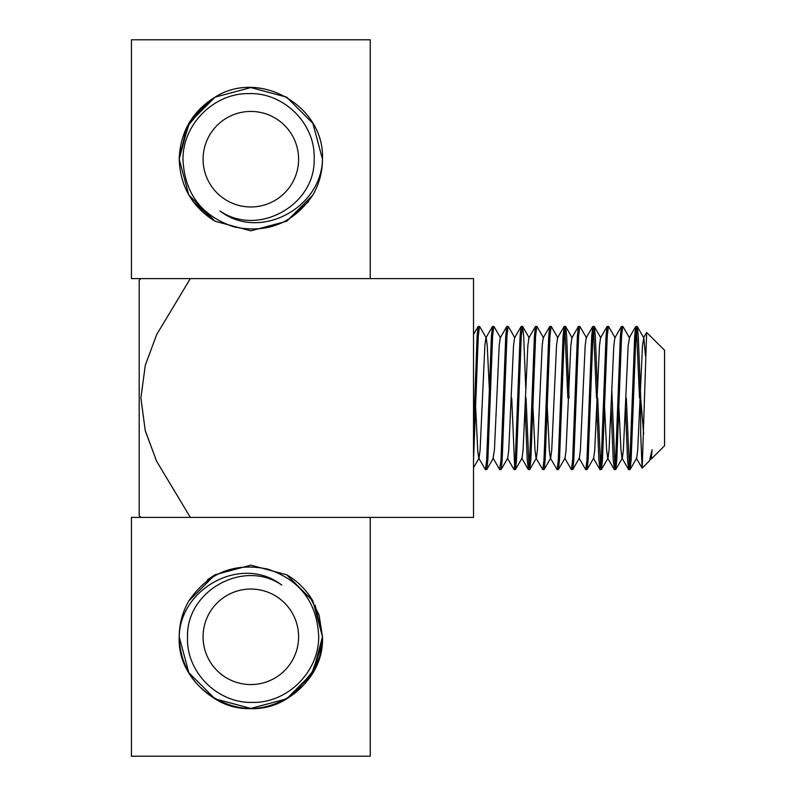 <?xml version="1.0" encoding="UTF-8"?>
<svg xmlns="http://www.w3.org/2000/svg" width="796" height="796" viewBox="0 0 796 796"><rect width="100%" height="100%" fill="white"/><g stroke="black" fill="none" stroke-linecap="round" stroke-linejoin="round"><path stroke-width="1.19" d="M308.699 201.448L286.66 221.238L250.839 230.84L215.019 221.238L250.839 230.84L286.66 221.238L312.878 195.02L286.66 221.238L250.839 230.84L215.019 221.238L188.801 195.02L179.2 159.2L188.801 195.02L215.019 221.238L250.839 230.84L286.66 221.238L312.878 195.02L286.66 221.238L250.839 230.84L215.019 221.238L250.839 230.84L286.66 221.238L312.878 195.02L286.66 221.238L250.839 230.84L215.019 221.238L188.801 195.02L179.2 159.2L188.801 195.02L215.019 221.238L250.839 230.84L286.66 221.238L312.878 195.02L286.66 221.238L250.839 230.84L215.019 221.238L188.801 195.02L179.2 159.2L188.801 195.02L215.019 221.238L250.839 230.84L286.66 221.238L312.878 195.02L286.66 221.238L250.839 230.84L215.019 221.238L188.801 195.02L179.2 159.2L188.801 195.02L215.019 221.238L250.839 230.84L286.66 221.238L312.878 195.02L286.66 221.238L312.878 195.02L286.66 221.238L250.839 230.84L215.019 221.238L188.801 195.02L179.2 159.2C180.165 132.186 192.105 111.5 215.019 97.162C259.675 68.556 324.917 106.226 322.48 159.2C321.654 207.955 259.635 241.666 219.925 210.93C257.984 237.288 315.395 205.219 314.151 159.2C315.823 123.997 284.082 92.445 249.019 93.6C213.985 92.973 182.801 124.276 182.981 159.2C184.493 193.408 201.488 215.975 233.954 226.89C267.277 233.835 293.585 223.208 312.878 195.02L286.66 221.238L250.839 230.84L215.019 221.238L188.801 195.02L179.2 159.2C180.165 132.186 192.105 111.5 215.019 97.162C259.675 68.556 324.917 106.226 322.48 159.2A71.64 71.64 0 0 1 312.878 195.02L286.66 221.238L250.839 230.84L215.019 221.238L192.98 201.448M215.019 221.238C192.105 206.9 180.165 186.214 179.2 159.2L188.801 195.02L215.019 221.238L250.839 230.84L286.66 221.238L312.878 195.02L286.66 221.238L250.839 230.84L215.019 221.238L188.801 195.02L179.2 159.2C180.165 132.186 192.105 111.5 215.019 97.162C259.675 68.556 324.917 106.226 322.48 159.2C324.917 106.226 259.675 68.556 215.019 97.162C192.105 111.5 180.165 132.186 179.2 159.2C180.165 132.186 192.105 111.5 215.019 97.162C259.675 68.556 324.917 106.226 322.48 159.2C324.917 106.226 259.675 68.556 215.019 97.162C192.105 111.5 180.165 132.186 179.2 159.2C180.165 132.186 192.105 111.5 215.019 97.162C259.675 68.556 324.917 106.226 322.48 159.2C324.917 106.226 259.675 68.556 215.019 97.162C192.105 111.5 180.165 132.186 179.2 159.2C180.165 132.186 192.105 111.5 215.019 97.162C259.675 68.556 324.917 106.226 322.48 159.2L312.878 123.38L286.66 97.162L250.839 87.56L215.019 97.162L189.876 121.579L179.309 155.26M192.98 116.952L215.019 97.162L250.839 87.56L286.66 97.162L250.839 87.56L215.019 97.162L188.801 123.38L179.2 159.2C180.165 132.186 192.105 111.5 215.019 97.162C259.675 68.556 324.917 106.226 322.48 159.2C324.917 106.226 259.675 68.556 215.019 97.162C192.105 111.5 180.165 132.186 179.2 159.2C180.165 132.186 192.105 111.5 215.019 97.162C259.675 68.556 324.917 106.226 322.48 159.2C324.917 106.226 259.675 68.556 215.019 97.162C192.105 111.5 180.165 132.186 179.2 159.2L186.523 127.649L207.378 102.246M215.019 97.162L250.839 87.56L286.66 97.162M179.2 159.2C180.165 132.186 192.105 111.5 215.019 97.162C259.675 68.556 324.917 106.226 322.48 159.2C324.917 106.226 259.675 68.556 215.019 97.162C192.105 111.5 180.165 132.186 179.2 159.2M298.6 159.2A47.76 47.76 0 0 0 250.839 111.44A47.76 47.76 0 0 0 203.079 159.2A47.76 47.76 0 0 0 250.839 206.96A47.76 47.76 0 0 0 298.6 159.2M370.24 39.8L131.439 39.8L131.439 278.6L370.24 278.6L370.24 39.8M140.892 517.4L139.201 515.708L139.201 280.291L140.892 278.6M190.344 278.6L156.693 334.559L145.28 365.314L140.892 398L145.22 430.457L156.573 461.163L190.344 517.4L140.892 517.4L190.344 517.4M649.526 460.655L652.053 449.73L650.989 458.128L649.158 461.163L642.193 468.128L646.641 332.449L664.56 350.24L664.56 445.76L651.277 459.043L650.67 458.128M473.52 433.82L477.103 335.962L478.157 326.479L479.63 326.479L486.217 337.872L487.251 345.812L489.311 388.916M473.52 460.038L478.296 335.962L479.49 326.36M475.64 407.084L477.7 450.188L478.734 458.128L485.46 469.64L486.655 460.038L491.43 335.962L492.485 326.479L493.958 326.479L500.545 337.872M485.46 469.64L486.794 469.521L487.849 460.038L492.625 335.962L493.819 326.36M506.813 326.479L500.226 337.872L499.191 345.812L494.415 450.188L493.062 458.128L499.649 469.521L500.983 460.038L505.759 335.962L506.813 326.479L508.286 326.479L514.873 337.872M499.788 469.64L501.122 469.521L502.176 460.038L506.952 335.962L508.147 326.36M507.39 458.128L514.117 469.64L515.31 460.038L520.087 335.962L521.141 326.479L522.614 326.479L523.668 335.962L525.788 388.916M514.117 469.64L515.45 469.521L516.505 460.038L521.28 335.962L522.475 326.36M525.131 407.084L527.25 460.038L528.445 469.64L529.638 460.038L534.414 335.962L535.469 326.479L536.942 326.479L543.529 337.872M528.445 469.64L529.778 469.521L530.832 460.038L535.608 335.962L536.803 326.36M532.952 407.084L535.012 450.188L536.046 458.128L542.773 469.64L543.966 460.038L548.742 335.962L549.797 326.479L551.27 326.479L557.857 337.872M542.773 469.64L544.106 469.521L545.16 460.038L549.937 335.962L551.13 326.36M547.28 407.084L549.34 450.188L550.374 458.128L557.101 469.64L558.294 460.038L563.07 335.962L564.264 326.36L565.598 326.479L566.653 335.962L569.04 398M564.862 328.639L567.846 398M557.101 469.64L558.434 469.521L559.488 460.038L564.264 335.962L565.458 326.36M564.702 458.128L571.428 469.64L572.622 460.038L577.398 335.962L578.453 326.479L579.926 326.479L586.513 337.872M571.428 469.64L572.762 469.521L573.817 460.038L578.592 335.962L579.787 326.36M579.03 458.128L585.757 469.64L586.95 460.038L591.726 335.962L592.781 326.479L594.254 326.479L595.308 335.962L597.428 388.916M593.518 328.639L596.502 398M585.757 469.64L587.09 469.521L588.144 460.038L592.92 335.962L594.115 326.36M596.771 407.084L598.89 460.038L600.085 469.64L601.279 460.038L606.055 335.962L607.109 326.479L608.582 326.479L615.169 337.872M600.085 469.64L601.418 469.521L602.472 460.038L607.248 335.962L608.442 326.36M611.756 388.916L615.01 467.361M611.099 407.084L613.218 460.038L614.413 469.64L615.607 460.038L620.383 335.962L621.437 326.479L622.91 326.479L629.497 337.872L628.143 345.812L623.367 450.188L622.333 458.128L615.746 469.521L616.8 460.038L621.577 335.962L622.77 326.36M625.427 407.084L627.547 460.038L628.74 469.64L629.935 460.038L634.711 335.962L635.765 326.479L637.238 326.479L638.293 335.962L640.68 398L640.68 433.82L642.103 468.098L636.342 458.128M636.502 328.639L639.487 398M628.74 469.64L630.074 469.521L631.128 460.038L635.904 335.962L637.098 326.36M511.728 398L514.713 467.361M526.057 398L529.042 467.361M597.697 398L600.682 467.361M614.413 469.64L615.746 469.521M626.352 398L629.337 467.361M640.68 398L643.665 433.999M652.053 449.73L651.277 459.043M473.52 467.69L479.053 458.128L480.087 450.188L484.863 345.812L485.898 337.872L492.485 326.479M501.122 469.521L507.709 458.128L508.743 450.188L513.519 345.812L514.554 337.872L521.141 326.479M515.45 469.521L522.037 458.128L523.072 450.188L527.847 345.812L528.882 337.872L535.469 326.479M529.778 469.521L536.365 458.128L537.399 450.188L542.175 345.812L543.21 337.872L549.797 326.479M544.106 469.521L550.693 458.128L551.727 450.188L556.503 345.812L557.538 337.872L564.125 326.479M558.434 469.521L565.021 458.128L566.055 450.188L570.832 345.812L571.866 337.872L578.453 326.479M572.762 469.521L579.349 458.128L580.383 450.188L585.159 345.812L586.194 337.872L592.781 326.479M587.09 469.521L593.677 458.128L594.712 450.188L599.487 345.812L600.522 337.872L607.109 326.479M604.592 407.084L606.652 450.188L607.686 458.128L614.273 469.521M601.418 469.521L608.005 458.128L609.039 450.188L613.815 345.812L614.85 337.872L621.437 326.479M618.92 407.084L620.98 450.188L622.014 458.128L628.601 469.521M630.074 469.521L636.661 458.128L637.695 450.188L642.471 345.812L643.825 337.872L645.457 355.862M156.633 461.312L145.379 431.074M370.24 278.6L473.52 278.6L473.52 517.4L131.439 517.4L131.439 756.2L135.36 756.2M308.699 594.552L319.067 614.94L322.48 636.8L312.878 672.62L286.66 698.838L250.839 708.44L215.019 698.838L250.839 708.44L286.66 698.838L312.878 672.62L322.48 636.8C324.917 689.774 259.675 727.445 215.019 698.838C192.105 684.5 180.165 663.814 179.2 636.8A71.64 71.64 0 0 1 188.801 600.98L215.019 574.762L207.378 579.846M315.156 605.249L322.48 636.8C321.514 663.814 309.574 684.5 286.66 698.838C242.004 727.445 176.762 689.774 179.2 636.8C180.025 588.045 242.044 554.334 281.754 585.07C243.695 558.712 186.284 590.781 187.528 636.8C185.856 672.003 217.597 703.555 252.66 702.4C287.694 703.027 318.878 671.725 318.699 636.8C317.186 602.592 300.191 580.025 267.725 569.11C234.402 562.165 208.094 572.792 188.801 600.98L215.019 574.762M322.48 636.8C321.514 663.814 309.574 684.5 286.66 698.838C242.004 727.445 176.762 689.774 179.2 636.8C180.165 663.814 192.105 684.5 215.019 698.838C259.675 727.445 324.917 689.774 322.48 636.8L312.878 600.98L286.66 574.762L250.839 565.16L215.019 574.762L188.801 600.98L215.019 574.762L250.839 565.16L286.66 574.762L312.878 600.98L322.48 636.8L312.878 600.98L286.66 574.762L250.839 565.16L215.019 574.762L188.801 600.98L215.019 574.762L250.839 565.16L286.66 574.762L312.878 600.98L322.48 636.8L312.878 600.98L286.66 574.762L250.839 565.16L215.019 574.762L188.801 600.98L215.019 574.762L250.839 565.16L286.66 574.762L312.878 600.98L322.48 636.8L312.878 600.98L286.66 574.762L250.839 565.16L215.019 574.762L188.801 600.98L215.019 574.762L250.839 565.16L286.66 574.762L250.839 565.16L215.019 574.762L188.801 600.98L215.019 574.762L250.839 565.16L286.66 574.762L312.878 600.98L322.48 636.8C321.514 663.814 309.574 684.5 286.66 698.838C242.004 727.445 176.762 689.774 179.2 636.8L188.801 672.62L215.019 698.838L250.839 708.44L286.66 698.838L310.679 676.192L322.042 644.72L310.679 676.192L286.66 698.838L250.839 708.44L215.019 698.838L250.839 708.44L286.66 698.838L312.878 672.62L322.48 636.8C324.917 689.774 259.675 727.445 215.019 698.838C192.105 684.5 180.165 663.814 179.2 636.8C176.762 689.774 242.004 727.445 286.66 698.838C309.574 684.5 321.514 663.814 322.48 636.8C321.514 663.814 309.574 684.5 286.66 698.838C242.004 727.445 176.762 689.774 179.2 636.8C180.165 663.814 192.105 684.5 215.019 698.838C259.675 727.445 324.917 689.774 322.48 636.8C321.514 663.814 309.574 684.5 286.66 698.838C242.004 727.445 176.762 689.774 179.2 636.8C176.762 689.774 242.004 727.445 286.66 698.838C309.574 684.5 321.514 663.814 322.48 636.8L312.878 672.62L286.66 698.838L312.878 672.62L322.48 636.8C321.514 663.814 309.574 684.5 286.66 698.838C242.004 727.445 176.762 689.774 179.2 636.8C180.165 663.814 192.105 684.5 215.019 698.838C259.675 727.445 324.917 689.774 322.48 636.8L315.156 668.351L294.301 693.754M203.079 636.8A47.76 47.76 0 0 0 250.839 684.56A47.76 47.76 0 0 0 298.6 636.8A47.76 47.76 0 0 0 250.839 589.04A47.76 47.76 0 0 0 203.079 636.8M286.66 574.762A71.64 71.64 0 0 1 312.878 600.98M131.439 756.2L370.24 756.2L370.24 517.4M493.381 458.128L486.794 469.521M529.201 337.872L522.614 326.479M572.185 337.872L565.598 326.479M600.841 337.872L594.254 326.479M643.825 337.872L637.238 326.479M473.52 334.499L478.157 326.479M528.305 469.521L521.718 458.128M599.945 469.521L593.358 458.128M635.765 326.479L629.178 337.872M646.641 332.449L643.506 337.872"/></g></svg>
